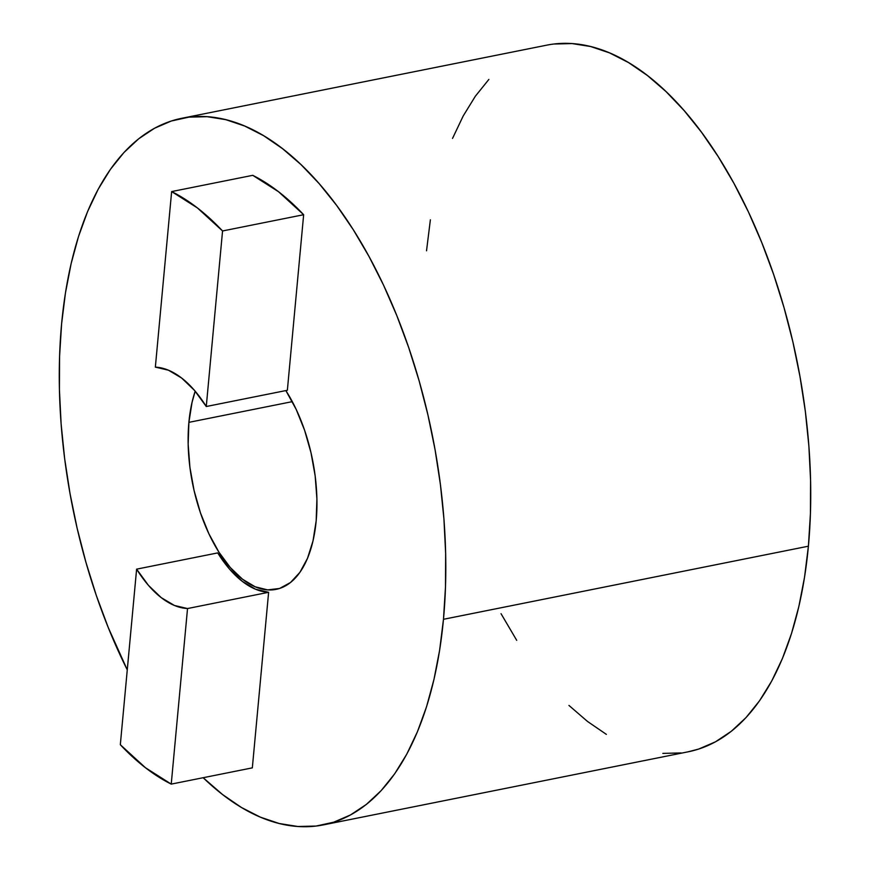 <?xml version="1.0" encoding="UTF-8"?>
<svg xmlns="http://www.w3.org/2000/svg" width="870" height="870" viewBox="0 0 870 870"><rect width="100%" height="100%" fill="white"/><g stroke="black" fill="none" stroke-linecap="round" stroke-linejoin="round"><path stroke-width="1.3" d="M188.888 422.352A120.114 61.139 78.7 0 1 195.184 391.206L192.063 402.299L188.888 422.352L188.159 444.309L189.91 467.299L194.064 490.462L200.47 512.898L208.876 533.745L218.957 552.211L230.322 567.577L242.545 579.246L255.16 586.782L267.666 589.893L279.596 588.457L290.482 582.53L299.911 572.34L307.512 558.279L313.015 540.89L316.18 520.825L316.908 498.88L315.157 475.879L311.003 452.726L304.598 430.28L296.202 409.433L285.86 390.576A120.114 61.139 78.7 0 1 316.18 520.825A120.114 61.139 78.7 0 1 276.127 589.36A120.114 61.139 78.7 0 1 212.236 540.542A120.114 61.139 78.7 0 1 188.888 422.352L292.309 401.635L188.888 422.352M443.472 619.299A360.332 183.418 78.7 0 1 323.314 824.901A360.332 183.418 78.7 0 1 203.156 777.715L222.579 794.56L241.436 807.48L260.402 817.169L279.292 823.531L297.921 826.5L316.125 826.054L333.699 822.193L350.501 814.951L366.368 804.413L381.125 790.656L394.654 773.843L406.801 754.105L417.469 731.648L426.561 706.69L433.956 679.47L439.622 650.249L443.472 619.299L808.404 546.197L443.472 619.299L445.494 586.935L445.647 553.461L443.95 519.194L440.405 484.459L435.054 449.616L427.942 414.979L419.144 380.886L408.737 347.663L396.829 315.647L383.529 285.121L368.967 256.389L353.285 229.734L336.636 205.407L319.17 183.646L301.063 164.658L282.5 148.629L263.632 135.698L244.666 126.019L225.776 119.658L207.147 116.689L188.953 117.135L171.368 120.995L154.566 128.227L138.711 138.776L123.942 152.522L110.425 169.345L98.266 189.084L87.598 211.53L78.517 236.488L71.112 263.719L65.457 292.94L61.596 323.879A360.332 183.418 78.7 0 1 181.754 118.287A360.332 183.418 78.7 0 1 373.426 264.741A360.332 183.418 78.7 0 1 443.472 619.299M127.27 669.878A360.332 183.418 78.7 0 1 61.596 323.879L59.584 356.254L59.421 389.727L61.117 423.994L64.663 458.718L70.024 493.573L77.126 528.21L85.934 562.303L96.331 595.515L108.25 627.542L127.27 669.878M323.314 824.901L688.246 751.789A360.332 183.418 -101.3 0 0 808.404 546.197A360.332 183.418 -101.3 0 0 738.358 191.628A360.332 183.418 -101.3 0 0 546.686 45.175L181.754 118.287M252.333 767.862L268.623 592.296L255.552 589.229L242.349 581.399L229.56 569.132L217.707 552.907A122.507 62.368 -101.3 0 0 268.623 592.296L187.528 608.543A122.507 62.368 78.7 0 1 136.612 569.154L217.707 552.907L136.612 569.154L120.321 744.72L145.475 767.742L171.238 784.109A312.286 158.971 78.7 0 1 120.321 744.72L136.612 569.154L148.465 585.379L161.254 597.646L174.457 605.476L187.528 608.543L268.623 592.296L252.333 767.862L171.238 784.109L187.528 608.543L171.238 784.109L252.333 767.862M287.361 390.271L303.652 214.716L278.498 191.694L252.735 175.327L171.64 191.574A312.286 158.971 78.7 0 1 222.557 230.963L303.652 214.716A312.286 158.971 -101.3 0 0 252.735 175.327L171.64 191.574L155.349 367.129A122.507 62.368 78.7 0 1 206.266 406.518L287.361 390.271L206.266 406.518L222.557 230.963L303.652 214.716L287.361 390.271M426.528 250.777L430.378 219.827M452.53 138.428L463.199 115.971L475.346 96.233L488.875 79.42M553.875 44.022L572.079 43.576L590.708 46.545L609.598 52.907L628.564 62.596L647.421 75.516L665.996 91.557L684.103 110.544L701.557 132.305L718.218 156.633L733.899 183.287L748.461 212.008L761.75 242.534L773.669 274.561L784.066 307.773L792.875 341.866L799.976 376.503L805.337 411.358L808.882 446.082L810.579 480.349L810.416 513.822L808.404 546.197L804.543 577.136L798.888 606.368L791.482 633.588L782.402 658.546L771.733 680.992L759.575 700.731L746.058 717.554L731.289 731.3L715.434 741.849L698.632 749.081L688.039 751.832M681.047 752.941L662.853 753.387M606.368 734.378L587.5 721.447L568.936 705.418M516.715 640.342L501.033 613.687M222.557 230.963L197.403 207.93L171.64 191.574L155.349 367.129L168.432 370.196L181.623 378.026L194.412 390.304L206.266 406.518L222.557 230.963"/></g></svg>

